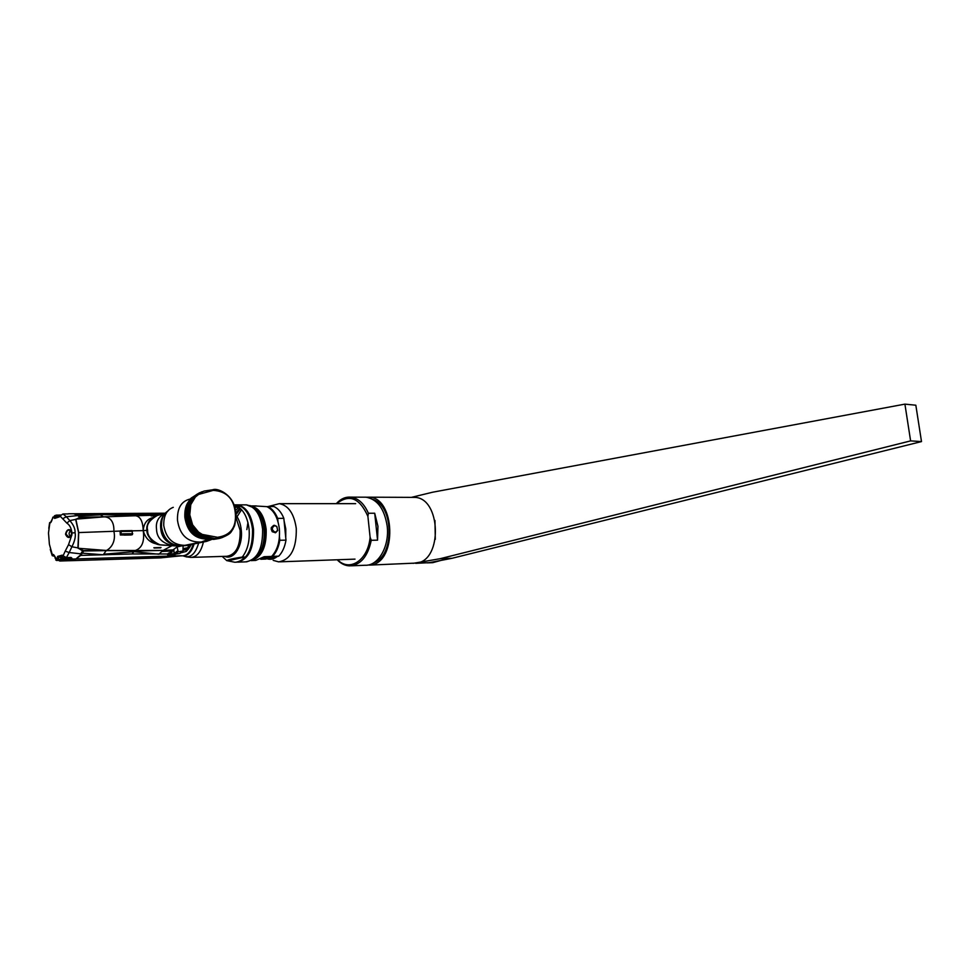 <?xml version="1.0" encoding="UTF-8"?>
<svg xmlns="http://www.w3.org/2000/svg" width="970" height="970" viewBox="0 0 970 970"><rect width="100%" height="100%" fill="white"/><g stroke="black" fill="none" stroke-linecap="round" stroke-linejoin="round"><path stroke-width="1.45" d="M228.823 534.191L222.045 537.586L217.037 538.338C212.6 538.859 207.386 537.865 201.421 535.355L197.589 532.906C202.075 536.968 208.029 538.968 215.437 538.896L222.239 537.538M222.457 537.465L215.728 538.786L201.421 535.355L202.269 534.421L198.535 532.069L192.606 524.855L189.78 514.815L190.787 504.63L195.37 497.028L198.632 494.421L213.23 490.371C226.568 491.232 233.928 498.774 235.298 512.997C236.583 527.28 230.678 535.379 217.547 537.307L202.269 534.421M220.275 538.192L222.045 537.586C232.279 533.306 230.763 531.718 232.921 529.268C233.988 525.776 235.601 527.922 235.552 513.045L235.298 512.997M202.354 536.434C194.727 533.391 190.144 526.249 188.58 515.021L189.55 504.533L194.315 496.64L202.172 491.705M198.632 494.421L197.662 493.936L204.112 491.062L212.709 489.777L213.23 490.371M201.736 491.863L194.315 496.64L195.37 497.028M198.535 532.069L197.589 532.906L191.429 525.4L188.604 515.009C188.107 506.437 189.926 500.326 194.024 496.676M213.4 538.762L208.792 538.35M196.316 494.785L197.65 493.96M205.422 537.234L203.118 536.543M199.723 535.04C193.212 531.924 189.259 525.352 187.865 515.337C187.452 508.231 188.726 502.945 191.708 499.501M193.479 497.234C189.671 500.872 187.998 506.813 188.471 515.046C189.926 525.716 194.145 532.639 201.129 535.84M207.398 538.035L211.46 538.605M196.874 494.47L195.867 495.149M188.823 507.14L186.664 506.825M185.743 514.003L188.592 515.058M171.848 545.758L163.081 550.426L135.4 550.475C142.093 548.001 144.7 541.381 143.22 530.614C142.832 519.556 139.243 514.646 132.466 515.846L155.455 515.179M157.455 515.155L158.171 515.155M181.827 545.855L176.989 546.922L173.109 549.869L163.081 550.426M191.09 544.97L189.465 547.371L183.33 548.632M187.404 548.195L189.004 545.261M135.4 550.475L106.397 550.463C110.483 548.486 116.242 542.242 113.89 531.184C114.339 519.35 107.84 516.561 103.644 516.901L132.466 515.846M78.17 548.256L106.397 550.463L83.566 550.596L78.17 548.256L78.715 532.578L75.842 519.168L80.922 517.628L103.644 516.901L75.842 519.168M219.062 538.508L213.679 539.405L204.597 538.435C194.424 536.349 188.362 528.723 186.385 515.591C185.985 507.48 187.574 501.648 191.175 498.083L199.335 492.881M193.151 497.598C189.174 500.908 187.368 506.837 187.719 515.397C189.599 527.753 195.115 535.04 204.282 537.222M186.01 545.589L181.717 545.855C168.416 545.213 161.396 539.162 160.656 527.728C160.232 521.86 161.517 517.349 164.5 514.185M183.475 545.77L174.842 545.88C162.887 544.061 156.764 538.435 156.51 529.002C155.6 521.69 158.571 516.428 165.397 513.227M174.842 545.88L159.953 544.813C151.381 540.775 147.27 535.901 147.622 530.202C146.058 525.012 149.319 520.078 157.407 515.422L163.348 513.954L157.298 515.422M152.921 540.945C148.81 537.635 146.797 534.118 146.882 530.384L147.622 530.202M146.87 530.226C146.397 526.916 147.404 523.776 149.901 520.805M162.875 550.439L158.922 554.222L133.969 551.7L136.127 550.572M175.946 554.076C175.267 554.804 166.779 556.974 167.604 553.979L131.969 553.955L133.969 551.7L103.644 554.209L106.215 550.633L135.072 550.572M189.744 547.359L187.986 548.729L183.379 549.044M180.626 552.888L186.288 551.421L188.835 548.474M131.969 553.955L80.752 555.422L83.711 550.984L106.215 550.633M82.596 550.584L83.723 550.911L81.856 553.809L75.951 558.926L68.882 560.745L75.951 558.926L80.752 555.422M159.662 557.895L180.371 555.907M131.969 515.87L128.658 514.355L77.515 514.67L73.599 513.748L78.8 515.579L81.031 517.301L79.964 517.665M128.622 514.355L155.406 513.688L158.935 514.937M208.695 539.187L201.202 542.06L182.554 545.795C170.405 546.401 163.215 540.278 161.008 527.413C160.68 520.757 162.16 516.016 165.446 513.178L130.914 515.446L99.922 514.536M193.066 544.667C190.654 551.966 187.064 555.689 182.299 555.834L180.808 555.883M174.297 553.785L174.248 553.785C171.156 554.864 169.702 554.901 169.895 553.906L174.297 553.785C171.217 554.791 169.665 554.901 169.629 554.1L171.86 551.591L167.786 553.761M187.986 548.729L188.241 548.014M183.463 550.075L187.234 549.869M160.038 557.895L69.003 560.745M60.734 559.132L67.476 559.241L67.172 558.199L68.785 558.89M161.299 557.798L69.137 560.721M63.462 556.259L58.758 557.423L57.545 556.428L57.727 558.162L60.504 560.151L69.828 559.12L181.535 555.725L161.129 557.835M171.981 552.282L171.46 551.493M167.713 553.834L167.64 554.816L174.903 554.234M164.936 513.433L163.93 513.542M103.208 554.779L82.365 553.167M117.431 516.404L103.438 516.84L100.419 514.84L79.382 515.919L77.515 514.67M103.438 516.84L81.007 517.24L79.382 515.919M171.387 551.506L169.362 553.13L169.932 553.821M168.44 553.155L169.362 553.13M170.114 554.5L167.64 554.052M193.794 544.546L190.362 550.693M59.813 516.198L59.218 516.937L59.958 515.979L62.662 518.732L66.372 516.755L69.828 520.599C73.575 524.928 75.32 528.977 75.078 532.724C75.866 536.361 74.799 541.042 71.901 546.765L69.197 552.524L65.208 551.154L68.543 544.643L71.95 534.64C72.253 534.991 68.567 541.127 65.523 534.179C67.403 526.31 71.938 531.002 71.695 531.475L72.204 533.209M67.706 559.678L71.913 558.174L71.016 557.447L66.396 557.592L69.197 552.524L80.752 553.846L82.632 550.936L77.927 547.892L71.901 546.765L68.543 544.643M77.927 547.892L78.582 532.578L75.66 519.423L79.94 517.313L77.697 515.591L78.8 515.579M77.697 515.591L66.372 516.755L62.965 513.967L68.118 513.93M58.915 560.611L61.389 560.624L58.891 560.611L55.375 557.447C54.102 554.828 53.071 553.894 52.295 554.67L49.373 544.206M59.716 561.024L68.749 560.733M60.649 515.034L56.284 515.143L54.526 516.998L54.587 518.404L59.061 515.858M55.399 515.591L57.545 515.567L56.757 516.04M48.536 532.603L49.846 523.036C50.695 523.06 51.531 521.654 52.38 518.829L54.659 515.688L56.284 515.143M52.647 517.786L54.526 516.998M66.396 557.592L63.074 555.846L65.208 551.154M57.545 556.428L62.201 555.155M57.727 558.162L55.811 558.502M48.645 534.725L49.373 544.097M48.658 534.761L48.524 533.815M48.524 532.809L48.524 534.034M59.218 516.937L54.587 518.404M62.662 518.732L66.845 523.121C69.391 524.758 71.016 527.547 71.695 531.475L71.95 534.64L68.737 537.065L66.021 534.13C66.615 531.184 67.706 529.862 69.306 530.154L71.78 531.718M71.877 534.87L68.991 537.053M71.695 531.73L71.804 534.531M66.845 523.121L69.828 520.599L75.66 519.423M59.958 515.979L62.965 513.967M70.434 557.471L67.027 558.187L60.249 557.556M54.744 556.234L52.271 555.725L52.295 554.67M53.774 554.901L52.78 554.937L53.714 554.755M60.819 560.139L60.613 557.58M49.628 522.624L51.058 522.115L49.628 522.624M57.4 516.307L54.938 516.064M60.043 515.834L59.255 515.834L60.116 515.737M52.077 519.799L52.901 517.131M55.702 559.945L57.169 560.126M60.698 557.592L60.673 558.271M56.927 559.957L55.047 558.077L55.096 556.913M70.107 531.148C71.828 532.312 71.962 533.937 70.483 536.034C68.761 534.858 68.64 533.233 70.107 531.148L70.883 530.808M157.977 515.203L151.187 515.955M157.382 515.397L151.405 515.967M154.145 548.038L160.583 547.868M153.854 547.735L161.02 547.504M120.765 530.784L132.126 530.602L132.381 534.628L120.983 534.822L121.141 531.463L120.001 530.954L120.341 535.003L130.962 534.979M131.083 534.979L132.381 534.628M120.983 534.822L120.341 535.003M177.073 546.91L178.237 551.797L182.954 551.057L183.087 545.795M180.19 553.142L179.535 553.47M222.215 556.416L226.75 560.611C228.289 559.569 233.467 558.393 242.294 557.071C247.641 550.075 249.908 540.836 249.096 529.341C247.738 518.004 243.87 510.329 237.517 506.304L234.473 506.825M224.688 556.343C233.624 560.624 243.094 546.013 241.287 530.238C240.621 523.824 238.753 518.683 235.686 514.791M226.75 560.611L234.813 562.248C238.462 562.285 241.797 560.539 244.804 556.998L242.294 557.071M235.092 504.837L236.401 504.861C245.095 506.582 250.466 514.73 252.515 529.293C252.879 548.984 247.326 559.969 235.856 562.212M237.517 506.304L240.014 506.304L233.879 504.861M229.247 560.527L244.804 556.998M238.28 506.764L234.691 507.734M235.746 516.78L240.148 530.36C240.414 545.977 236.013 554.61 226.968 556.271L191.817 557.374M182.712 555.834C187.695 555.931 191.442 552.16 193.939 544.522M236.825 562.176C248.32 559.969 253.885 548.996 253.534 529.28C251.485 514.718 246.113 506.582 237.407 504.861L235.722 504.861M227.174 556.962L226.616 556.283M226.677 556.271L227.271 556.962M244.743 558.053C250.927 551.396 253.631 541.83 252.831 529.353C251.8 520.15 248.89 513.263 244.076 508.68M254.746 505.928L266.811 506.643C273.673 509.917 277.869 517.374 279.372 529.026C280.16 540.86 277.578 550.002 271.624 556.453L264.216 556.695L255.74 560.417L251.873 560.551M275.165 532.76C271.006 530.323 270.763 527.825 274.425 525.267L276.802 526.467L277.711 530.505L275.613 532.712L272.243 531.718L271.188 529.147L271.309 527.571L273.637 525.413M271.624 556.453L261.791 558.635M250.175 516.161L249.654 517.313M247.932 522.539L246.841 529.596M272.085 526.916L271.394 529.293L273.358 532.118M283.834 518.332L277.675 518.38C275.237 512.378 271.927 508.438 267.756 506.558L273.904 506.546C278.087 508.413 281.409 512.342 283.834 518.332L285.98 540.144C284.804 547.031 282.391 552.379 278.729 556.162L272.57 556.368C276.22 552.561 278.632 547.201 279.809 540.278L279.457 536.689M285.98 540.144L279.809 540.278M277.99 521.678L277.675 518.38M261.476 558.829L272.57 556.368M278.729 556.162L265.586 559.072L260.736 559.241M267.756 506.558L267.053 506.74M269.066 507.819L269.757 507.637M274.692 525.57L276.826 526.661L277.65 530.311L275.347 532.348C271.6 530.141 271.382 527.886 274.692 525.57M268.144 506.558L279.336 503.66C288.466 505.418 294.116 513.676 296.274 528.444C296.65 548.535 290.77 559.678 278.657 561.872L273.188 560.369M266.98 558.768C270.581 559.896 274.025 559.132 277.311 556.477M285.75 537.804L285.786 529.014L284.064 520.66M269.029 506.558L270.436 506.558M363.762 497.186L366.078 497.198C377.439 499.295 384.472 508.935 387.188 526.128C389.685 546.159 378.361 565.971 365.29 565.255L351.213 565.813M336.299 503.66C340.518 498.968 345.284 496.798 350.57 497.137C358.124 498.059 364.065 503.442 368.394 513.263L374.699 513.227L377.948 526.261L377.56 540.157L374.699 513.227M336.675 503.66C349.248 493.706 359.652 497.937 367.897 516.343L370.103 537.234L371.255 540.302L377.56 540.157M368.394 513.263L367.897 516.343M337.184 559.763C340.979 563.728 345.174 565.765 349.77 565.874C360.67 564.976 367.836 556.453 371.255 540.302M337.56 559.751C349.637 572.361 368.176 560.102 370.103 537.234M366.284 497.222L369.049 497.186C395.178 497.331 397.373 561.654 371.292 564.867L367.375 565.122M412.238 497.367L414.566 497.38C440.78 497.525 443.011 559.896 416.845 563.049L369.703 565.098M434.96 520.478L435.287 539.356M373.05 499.514C393.832 505.661 394.681 555.628 374.08 562.576M441.059 560.393L432.729 562.673L428.352 562.842M431.529 562.236L427.346 562.903M411.425 497.367L432.644 492.214L904.913 404.126L910.612 440.889L440.065 558.72L413.099 563.352M440.065 558.72L452.117 558.271L429.395 562.649L415.766 563.352M910.612 440.889L921.5 441.58L452.117 558.271M904.913 404.126L915.838 405.217L921.5 441.58M217.547 537.307L215.728 538.786M235.564 513.142L235.552 513.045C235.589 496.531 218.686 487.352 212.709 489.777L204.1 491.062M201.372 492.008L196.837 494.373C193.357 496.604 190.92 499.986 189.55 504.533L190.787 504.63M197.14 494.179L198.559 493.378M215.437 538.896L211.63 538.762M215.194 538.92L208.223 538.314C200.56 536.859 194.97 532.554 191.429 525.4L192.606 524.855M188.604 515.009L189.78 514.815M186.07 509.395L188.507 509.832M185.949 510.22L188.459 510.681M185.864 510.899L188.447 511.457M146.87 530.384L143.22 530.614C143.766 523.473 146.979 519.132 152.86 517.592M157.467 544.049C150.132 542.982 145.379 538.508 143.22 530.614L132.405 530.82M120.013 531.063L78.715 532.578M201.154 537.307C192.678 534.979 187.586 528.044 185.864 516.513C185.464 507.286 187.828 501.053 192.957 497.816M204.597 538.435L214.127 538.932M186.385 515.591L187.719 515.397M207.98 539.102C194.897 539.235 187.186 531.984 184.858 517.325C184.433 507.71 187.016 501.344 192.618 498.24M210.005 540.144L201.202 542.06C187.695 542.497 179.789 535.246 177.498 520.32C177.086 508.389 181.184 501.32 189.793 499.126M211.836 539.405L206.61 541.357L187.452 545.298C174.176 546.037 166.27 539.466 163.748 525.595C163.518 515.87 166.694 509.783 173.278 507.334M187.113 505.479L189.101 505.77M190.666 501.32L188.604 502.46M189.259 545.213L183.694 545.71C171.217 546.365 163.833 540.12 161.529 527.001C161.226 519.011 163.409 513.651 168.077 510.935M183.948 545.746L180.056 545.928M173.775 550.148L134.575 551.081M164.876 513.457L164.185 513.47M131.58 515.713L155.831 515.155M157.213 515.143L158.207 515.131M161.796 551.469L173.836 550.924M159.48 514.803L158.607 514.815M80.752 553.846L81.856 553.809M69.428 558.72L71.913 558.174M59.97 561L69.149 560.721M60.504 560.151L58.891 560.611M55.411 515.579L56.987 515.046M75.078 532.724L72.204 532.991M58.297 557.301L57.497 557.326M54.284 556.246L52.635 555.24M121.141 531.463L132.538 531.293M132.744 533.706L121.347 533.9M173.812 549.262L174.176 553.482L177.437 551.021M182.954 551.057L179.802 553.433L175.085 554.173L178.237 551.797M182.918 555.834L183.209 555.907C190.035 558.587 195.128 554.488 198.474 543.612M186.07 556.841L190.86 557.398C196.813 557.059 200.972 552.051 203.312 542.375M235.273 510.741L238.862 507.164M244.755 504.861L246.441 504.861C255.158 506.57 260.554 514.658 262.603 529.135C262.943 548.814 257.341 559.726 245.774 561.86L237.917 562.139M235.577 513.288L239.966 508.037M249.969 505.54L254.904 508.207C259.96 512.73 263.015 519.714 264.095 529.159C264.883 542.97 261.621 552.973 254.31 559.156L251.545 560.684M252.636 560.175L255.013 558.805C262.227 552.694 265.453 542.824 264.677 529.196C263.61 519.871 260.59 512.984 255.595 508.522L251.4 506.097M240.56 508.583L235.698 514.985M235.661 551.033L236.243 552.136M235.613 552.924L235.031 551.881M234.364 554.222L233.782 553.276M236.789 549.202L237.383 550.463M252.164 560.43C262.033 556.695 266.702 546.292 266.156 529.232C264.325 515.931 259.414 508.195 251.424 506.037M241.578 509.638L236.377 517.798M417.355 563.121L429.395 562.649M215.328 538.92L219.778 538.35M156.412 515.761L151.102 515.919M190.387 546.11L190.847 545.007M199.771 492.675L191.175 498.083M190.156 545.091L189.332 545.188M159.686 544.837C153.224 544 148.956 539.138 146.858 530.275M146.858 530.238C146.531 523.097 149.998 518.162 157.261 515.446M163.372 513.942L164.56 513.603M188.022 545.395L189.392 545.201M174.26 545.843L159.783 544.873M165.421 513.203L68.555 513.773M161.044 557.847L160.414 557.883M167.64 554.816L167.725 553.931M69.306 530.154L71.598 531.705M53.265 554.573L55.338 557.471M50.282 549.444L52.065 555.192M48.791 528.335L49.591 522.842M52.344 518.889L50.428 522.769M56.49 560.466L57.776 560.43M120.729 530.772L132.126 530.602M124.136 535.1L131.011 534.979M183.124 551.008L179.971 553.385M174.964 554.234L179.68 553.494M173.703 549.347L174.066 553.555M236.401 504.861L235.48 504.861M251.691 506.158L255.595 508.522L246.441 504.861L237.407 504.861M252.782 560.114L255.013 558.805L246.707 561.836M256.371 505.928L251.169 505.94M279.336 503.66L355.663 503.66M279.881 561.824L355.008 559.132M350.57 497.137L366.078 497.198M369.049 497.186L414.566 497.38"/></g></svg>
